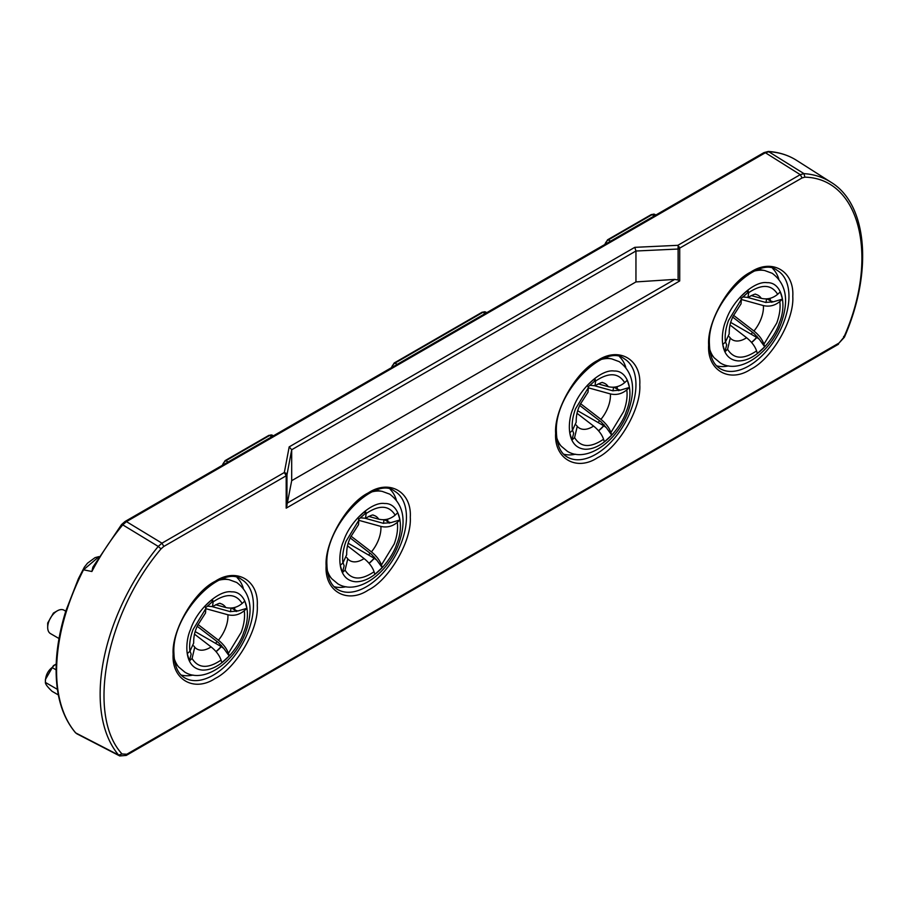 <?xml version="1.0" encoding="UTF-8"?>
<svg xmlns="http://www.w3.org/2000/svg" width="908" height="908" viewBox="0 0 908 908"><rect width="100%" height="100%" fill="white"/><g stroke="black" fill="none" stroke-linecap="round" stroke-linejoin="round"><path stroke-width="1.36" d="M626.202 411.608C634.556 391.961 628.132 370.282 614.183 371.031C601.357 368.807 579.361 388.908 573.027 408.668C567.704 420.041 565.571 447.621 585.058 449.244C604.932 449.8 623.013 423.105 626.202 411.608M618.779 390.69A45.23 26.116 120 0 0 618.881 389.85M576.308 425.114L577.261 426.329L574.582 437.633L571.915 440.074L569.77 432.832L572.437 430.392L576.183 422.243C576.115 413.242 578.237 408.929 579.951 404.809L588.043 392.131L588.316 387.75L587.544 385.117L594.888 378.409L595.659 381.031L594.99 385.764C600.165 382.96 602.753 381.939 602.764 382.711A25.696 14.834 -60 0 1 608.258 386.683C614.262 388.056 619.733 386.706 624.659 382.631L627.315 380.191L629.46 387.432L626.804 389.873C621.878 393.936 616.418 395.286 610.403 393.924A25.696 14.834 -60 0 1 608.212 406.784A25.696 14.834 -60 0 1 600.937 419.348C605.942 423.4 609.268 427.781 610.914 432.526L611.697 435.148L604.353 441.867L603.57 439.234C601.936 434.512 598.599 430.12 593.594 426.068L577.023 413.322M594.876 385.843L612.628 390.758L620.3 390.168L629.46 387.432M243.696 632.445C252.038 612.809 245.614 591.119 231.676 591.868C218.839 589.644 196.843 609.745 190.521 629.505C185.198 640.889 183.064 668.458 202.541 670.081C222.426 670.637 240.507 643.942 243.696 632.445M236.273 611.527A45.23 26.116 120 0 0 236.375 610.687M193.801 645.951L194.755 647.166L192.076 658.482L189.409 660.91L187.264 653.669L189.931 651.24L193.676 643.091C193.608 634.079 195.731 629.766 197.445 625.646L205.537 612.968L205.81 608.587L205.026 605.965L212.37 599.246L213.153 601.868L212.483 606.612C217.648 603.797 220.247 602.776 220.258 603.548A25.696 14.834 -60 0 1 225.752 607.52C231.756 608.893 237.226 607.543 242.141 603.468L244.808 601.039L246.953 608.281L244.286 610.709C239.371 614.784 233.912 616.135 227.897 614.761A25.696 14.834 -60 0 1 225.706 627.621A25.696 14.834 -60 0 1 218.431 640.197C223.436 644.237 226.762 648.63 228.407 653.363L229.191 655.985L221.847 662.704L221.064 660.082C219.418 655.349 216.093 650.957 211.087 646.905L194.505 634.159M212.37 606.68L230.121 611.606L237.794 611.005L246.953 608.281M396.694 544.108C405.047 524.472 398.623 502.782 384.674 503.531C371.849 501.307 349.852 521.408 343.53 541.168C338.196 552.552 336.074 580.121 355.55 581.744C375.424 582.3 393.505 555.605 396.694 544.108M389.282 523.19A45.23 26.116 120 0 0 389.384 522.35M346.799 557.614L347.764 558.829L345.074 570.145L342.407 572.573L340.262 565.332L342.929 562.903L346.674 554.754C346.606 545.742 348.729 541.429 350.454 537.309L358.535 524.631L358.819 520.25L358.036 517.628L365.379 510.909L366.162 513.531L365.493 518.275C370.657 515.46 373.245 514.45 373.267 515.211A25.696 14.834 -60 0 1 378.75 519.183C384.765 520.556 390.224 519.206 395.15 515.131L397.817 512.702L399.963 519.944L397.295 522.372C392.381 526.447 386.91 527.798 380.895 526.424A25.696 14.834 -60 0 1 378.715 539.284A25.696 14.834 -60 0 1 371.429 551.86C376.434 555.9 379.771 560.293 381.417 565.026L382.189 567.648L374.845 574.367L374.073 571.745C372.428 567.012 369.102 562.62 364.085 558.579L347.514 545.822M365.368 518.343L383.119 523.269L390.792 522.668L399.963 519.944M779.212 323.271C787.554 303.624 781.13 281.945 767.192 282.694C754.355 280.47 732.359 300.571 726.037 320.331C720.702 331.715 718.58 359.284 738.056 360.907C757.93 361.463 776.011 334.768 779.212 323.271M771.789 302.353A45.23 26.116 120 0 0 771.891 301.513M729.306 336.777L730.27 337.992L727.58 349.296L724.925 351.736L722.779 344.495L725.435 342.055L729.192 333.906C729.124 324.905 731.235 320.592 732.96 316.472L741.053 303.794L741.325 299.413L740.542 296.78L747.886 290.072L748.669 292.694L747.999 297.427C753.163 294.623 755.762 293.602 755.774 294.374A25.696 14.834 -60 0 1 761.267 298.346C767.271 299.719 772.731 298.369 777.657 294.294L780.324 291.865L782.469 299.107L779.802 301.535C774.887 305.61 769.416 306.961 763.412 305.587A25.696 14.834 -60 0 1 761.222 318.447A25.696 14.834 -60 0 1 753.935 331.011C758.952 335.063 762.277 339.444 763.923 344.189L764.695 346.811L757.351 353.53L756.58 350.908C754.934 346.175 751.608 341.783 746.592 337.731L730.021 324.985M747.886 297.506L765.637 302.421L773.298 301.831L782.469 299.107M639.777 384.742C641.389 408.282 618.893 447.235 597.702 457.621C576.523 471.695 554.028 458.722 555.628 433.32C554.028 409.78 576.512 370.827 597.702 360.442C618.893 346.368 641.389 359.341 639.777 384.742M410.28 517.242C411.88 540.782 389.396 579.735 368.205 590.121C347.015 604.195 324.519 591.233 326.12 565.832C324.519 542.28 347.004 503.338 368.205 492.953C389.384 478.868 411.88 491.841 410.28 517.242M257.27 605.579C258.871 629.119 236.386 668.072 215.196 678.458C194.017 692.532 171.521 679.559 173.122 654.157C171.521 630.617 194.006 591.675 215.196 581.29C236.375 567.205 258.882 580.178 257.27 605.579M792.786 296.405C794.386 319.945 771.902 358.898 750.712 369.284C729.521 383.358 707.026 370.385 708.637 344.983C707.026 321.443 729.521 282.49 750.712 272.105C771.891 258.031 794.386 271.004 792.786 296.405M601.947 359.25A51.461 29.714 -60 0 1 609.086 358.558A51.461 29.714 -60 0 1 611.697 358.876L606.828 357.956A49.781 28.738 120 0 0 605.784 357.786M593.594 426.068A25.696 14.834 -60 0 1 583.549 429.336A25.696 14.834 -60 0 1 577.443 426.578L577.261 426.329M219.441 580.087A51.461 29.714 -60 0 1 226.569 579.395A51.461 29.714 -60 0 1 229.191 579.713L224.31 578.793A49.781 28.738 120 0 0 223.277 578.634M211.087 646.905A25.696 14.834 -60 0 1 201.043 650.185A25.696 14.834 -60 0 1 194.936 647.415L194.755 647.166M372.439 491.75A51.461 29.714 -60 0 1 379.578 491.058A51.461 29.714 -60 0 1 382.189 491.376L377.319 490.456A49.781 28.738 120 0 0 376.275 490.297M364.085 558.579A25.696 14.834 -60 0 1 354.052 561.848A25.696 14.834 -60 0 1 347.934 559.078L347.764 558.829M754.957 270.913A51.461 29.714 -60 0 1 762.084 270.221A51.461 29.714 -60 0 1 764.706 270.539L759.826 269.619A49.781 28.738 120 0 0 758.793 269.46M746.592 337.731A25.696 14.834 -60 0 1 736.558 340.999A25.696 14.834 -60 0 1 730.452 338.241L730.27 337.992M563.618 454.182A56.795 32.79 120 0 0 575.536 454.216M334.11 586.682A56.795 32.79 120 0 0 346.039 586.727M181.112 675.019A56.795 32.79 120 0 0 193.029 675.064M716.628 365.845A56.795 32.79 120 0 0 728.545 365.879M98.779 556.831L83.525 569.804C65.853 604.819 56.875 638.449 56.568 670.706A162.18 93.638 120 0 0 75.75 732.938L118.608 755.059A160.092 92.434 -60 0 1 100.141 694.166A160.092 92.434 -60 0 1 158.242 546.434L161.964 543.177L163.803 546.446L161.011 548.897C105.657 614.137 86.419 715.39 122.058 753.992L126.859 754.219L839.049 343.031L843.85 337.265C879.477 257.531 860.251 178.479 804.885 177.162L802.093 177.934L678.106 249.03L678.106 280.016L674.735 279.403L287.337 503.066L286.19 508.151L286.19 475.792L284.34 472.512L161.964 543.177L126.45 521.623L122.75 524.858A161.84 93.433 120 0 0 91.878 571.507L92.877 567.137L121.547 524.54L125.054 521.487L126.45 521.623L765.376 152.737L763.98 152.601L125.054 521.487M65.762 611.197L64.014 610.187A13.529 7.809 120 0 0 57.261 610.857A13.529 7.809 120 0 0 47.693 627.417A13.529 7.809 120 0 0 50.496 633.614L59.02 638.528M57.261 610.857L53.436 613.059L47.693 623.001L47.693 627.417M52.096 667.528A15.958 9.216 120 0 1 56.194 664.043L53.436 665.621L45.4 679.536L45.4 682.43C45.332 676.017 47.568 671.046 52.096 667.528L56.08 669.832M285.634 473.953L286.338 474.146L286.168 473.318L284.34 472.512L289.187 446.872L634.783 247.339L677.867 245.319L800.254 174.654L803.977 173.632A160.092 92.434 -60 0 1 830.865 182.167L796.566 160.353A161.84 93.433 120 0 0 769.076 151.704L765.376 152.737L800.254 174.654L802.093 177.934M126.859 754.219L126.269 755.422L119.72 755.944L118.608 755.059L122.058 753.992M163.803 546.446L286.19 475.792L286.962 474.861L286.168 473.318M678.98 248.894L677.867 245.319L679.717 248.588L679.717 280.947L678.106 280.016M625.76 367.241A56.795 32.79 120 0 0 619.755 356.935M396.251 499.74A56.795 32.79 120 0 0 390.258 489.446M243.253 588.078A56.795 32.79 120 0 0 237.249 577.772M778.758 278.904A56.795 32.79 120 0 0 772.765 268.598M83.525 569.804L91.878 571.507M286.712 475.361L286.338 474.146M289.187 446.872L291.695 449.755L291.695 480.673L287.337 503.066M291.695 480.673L635.952 281.923L674.735 279.403M635.952 281.923L635.952 251.017L678.106 249.03L678.06 247.055M679.161 246.749L678.821 247.566M557.376 441.651A49.781 28.738 120 0 0 558.034 442.468L561.269 446.225A51.461 29.714 -60 0 1 556.717 437.599M327.867 574.151A49.781 28.738 120 0 0 328.526 574.968L331.761 578.736A51.461 29.714 -60 0 1 327.209 570.099M174.858 662.488A49.781 28.738 120 0 0 175.528 663.305L178.751 667.074A51.461 29.714 -60 0 1 174.2 658.436M710.374 353.314A49.781 28.738 120 0 0 711.032 354.131L714.267 357.888A51.461 29.714 -60 0 1 709.715 349.262M75.75 732.938L76.828 733.789L75.75 732.938M634.783 247.339L635.952 250.994L291.695 449.755L286.962 474.861L286.962 505.847M58.35 694.938L52.096 691.329C47.556 687.038 45.332 684.076 45.4 682.43L57.408 689.365M756.353 337.22A45.23 26.116 120 0 0 757.056 336.312M770.007 298.335A34.209 19.749 -60 0 1 770.438 300.877L773.298 301.831M747.999 297.427L742.744 296.95M741.087 298.63L747.454 292.944L747.886 290.072M724.925 351.736L726.672 344.915L725.537 341.964M764.695 346.811L759.338 339.32L756.807 337.481A34.209 19.749 -60 0 1 751.62 342.52M741.348 299.481L763.412 305.587M733.516 315.292L753.935 331.011M770.438 300.877L770.279 300.775A34.22 19.76 120 0 0 769.882 298.369M751.506 342.395A34.22 19.76 120 0 0 756.648 337.39L756.807 337.481M759.338 339.32L754.049 333.52L732.688 317.085M766.954 298.857L770.279 300.775M751.177 295.554L761.267 298.346M756.648 337.39L730.713 322.419M373.835 558.057A45.23 26.116 120 0 0 374.55 557.16M387.5 519.172A34.209 19.749 -60 0 1 387.932 521.714L390.792 522.668M365.493 518.275L360.238 517.798M358.581 519.467L364.937 513.78L365.379 510.909M342.407 572.573L344.155 565.752L343.031 562.801M382.189 567.648L376.831 560.168L374.3 558.318A34.209 19.749 -60 0 1 369.113 563.369M358.83 520.329L380.895 526.424M350.999 536.129L371.429 551.86M387.932 521.714L387.773 521.623A34.22 19.76 120 0 0 387.364 519.206M369 563.232A34.22 19.76 120 0 0 374.13 558.227L374.3 558.318M376.831 560.168L371.542 554.357L350.182 537.922M384.447 519.694L387.773 521.623M368.671 516.391L378.75 519.183M374.13 558.227L348.207 543.256M220.837 646.394A45.23 26.116 120 0 0 221.541 645.486M234.502 607.509A34.209 19.749 -60 0 1 234.922 610.051L237.794 611.005M212.483 606.612L207.228 606.124M205.583 607.804L211.939 602.117L212.37 599.246M189.409 660.91L191.157 654.089L190.033 651.138M229.191 655.985L223.822 648.505L221.302 646.655L195.197 631.593M221.291 646.655A34.209 19.749 -60 0 1 216.104 651.694M205.832 608.666L227.897 614.761M198.001 624.466L218.431 640.197M234.934 610.051L234.763 609.96A34.22 19.76 120 0 0 234.366 607.543M215.991 651.569A34.22 19.76 120 0 0 221.132 646.564M223.822 648.505L218.544 642.694L197.172 626.259M231.438 608.031L234.763 609.96M215.673 604.728L225.752 607.52M603.343 425.557A45.23 26.116 120 0 0 604.058 424.649M617.009 386.672A34.209 19.749 -60 0 1 617.44 389.214L620.3 390.168M594.99 385.764L589.735 385.287M588.089 386.967L594.445 381.281L594.888 378.409M571.915 440.074L573.663 433.241L572.539 430.301M611.697 435.148L606.34 427.657L603.809 425.818A34.209 19.749 -60 0 1 598.622 430.857M588.339 387.818L610.403 393.924M580.507 403.629L600.937 419.348M617.44 389.214L617.27 389.112A34.22 19.76 120 0 0 616.873 386.706M598.508 430.721A34.22 19.76 120 0 0 603.638 425.727L603.809 425.818M606.34 427.657L601.051 421.857L579.69 405.411M613.944 387.194L617.27 389.112M598.179 383.88L608.258 386.683M603.638 425.727L577.704 410.756M613.513 387.228A44.22 25.538 -60 0 1 612.979 390.86M626.804 389.873C627.632 396.387 626.599 403.583 623.705 411.46L610.914 432.526M230.995 608.065A44.22 25.538 -60 0 1 230.473 611.697M244.286 610.709C245.126 617.224 244.093 624.42 241.199 632.308L228.407 653.363M384.005 519.728A44.22 25.538 -60 0 1 383.471 523.36M397.295 522.372C398.124 528.887 397.091 536.083 394.208 543.971L381.417 565.026M766.511 298.891A44.22 25.538 -60 0 1 765.977 302.523M779.802 301.535C780.642 308.05 779.609 315.246 776.715 323.135L763.923 344.189M635.952 384.742A56.795 32.79 -60 0 1 611.163 441.901A56.795 32.79 -60 0 1 567.398 457.121C560.452 453.206 556.797 444.897 556.422 432.219C553.88 392.88 604.785 342.214 624.193 358.739A56.795 32.79 -60 0 1 635.952 384.742M406.455 517.242A56.795 32.79 -60 0 1 381.655 574.401A56.795 32.79 -60 0 1 337.889 589.621C330.943 585.705 327.289 577.409 326.914 564.719C324.372 525.391 375.276 474.714 394.685 491.239A56.795 32.79 -60 0 1 406.455 517.242M253.446 605.579A56.795 32.79 -60 0 1 228.657 662.738A56.795 32.79 -60 0 1 184.88 677.958C177.945 674.042 174.291 665.746 173.916 653.056C171.374 613.729 222.278 563.051 241.687 579.576A56.795 32.79 -60 0 1 253.446 605.579M788.961 296.405A56.795 32.79 -60 0 1 764.161 353.564A56.795 32.79 -60 0 1 720.396 368.784C713.461 364.868 709.795 356.56 709.42 343.882C706.889 304.543 757.783 253.877 777.191 270.402A56.795 32.79 -60 0 1 788.961 296.405M679.717 280.947L286.19 508.151M804.885 177.162L803.977 173.632L768.316 151.466C778.826 152.124 788.235 155.086 796.566 160.353M843.6 336.482L843.85 337.265L843.6 336.482M839.049 343.031L844.395 337.22C872.94 272.173 867.707 204.311 830.865 182.167M121.695 525.119L122.75 524.858L158.242 546.434L161.011 548.897M75.273 732.381L75.466 732.711C60.972 715.356 54.628 691.045 56.41 659.775C57.431 644.056 60.586 627.746 65.875 610.834L78.406 578.702L84.365 567.148L87.52 563.176L95.045 557.648L98.915 556.615M228.101 461.99L225.888 460.719A5.414 3.121 120 0 0 222.426 465.271M271.821 436.748L269.608 435.477L225.888 460.719A1.623 0.942 -120 0 0 225.082 460.64L221.586 466.678M273.399 435.84L272.309 435.204A5.414 3.121 120 0 0 269.608 435.477A1.623 0.942 -120 0 0 268.791 435.397L225.082 460.64M397.182 364.369L394.98 363.098A5.414 3.121 120 0 0 391.507 367.649M485.167 313.578L482.954 312.307L394.98 363.098A1.623 0.942 -120 0 0 394.163 363.018L390.678 369.057M482.137 312.216L485.655 312.034A5.414 3.121 120 0 0 482.954 312.307A1.623 0.942 -120 0 0 482.137 312.216L394.163 363.018M610.573 241.176L608.36 239.894A5.414 3.121 120 0 0 604.887 244.456M654.293 215.934L652.08 214.663L608.36 239.894A1.623 0.942 -120 0 0 607.554 239.814L604.058 245.864M655.871 215.026L654.781 214.39A5.414 3.121 120 0 0 652.08 214.663A1.623 0.942 -120 0 0 651.263 214.583L607.554 239.814M752.562 332.373A44.22 25.538 -60 0 1 751.132 334.201M756.58 350.908C743.414 359.761 733.755 359.228 727.58 349.296M725.435 342.055C724.607 335.551 725.64 328.356 728.534 320.467L741.325 299.413M748.669 292.694C761.823 283.841 771.494 284.374 777.657 294.294M370.055 553.21A44.22 25.538 -60 0 1 368.625 555.049M374.073 571.745C360.907 580.598 351.248 580.064 345.074 570.145M342.929 562.903C342.1 556.388 343.133 549.192 346.027 541.304L358.819 520.25M366.162 513.531C379.317 504.678 388.976 505.211 395.15 515.131M217.046 641.547A44.22 25.538 -60 0 1 215.616 643.386M221.064 660.082C207.909 668.935 198.239 668.401 192.076 658.482M189.931 651.24C189.091 644.725 190.124 637.53 193.018 629.641L205.81 608.587M213.153 601.868C226.308 593.015 235.978 593.548 242.141 603.468M599.552 420.71A44.22 25.538 -60 0 1 598.134 422.538M603.57 439.234C590.416 448.098 580.745 447.565 574.582 437.633M572.437 430.392C571.609 423.888 572.63 416.693 575.524 408.804L588.316 387.75M595.659 381.031C608.825 372.178 618.484 372.711 624.659 382.631M611.697 358.876L619.199 361.634C633.171 372.087 636.19 388.567 628.257 411.074C618.064 440.221 587.351 463.568 567.409 451.344L561.269 446.225M229.191 579.713L236.693 582.471C250.653 592.924 253.673 609.404 245.75 631.911C235.547 661.058 204.833 684.405 184.903 672.192L178.751 667.074M382.189 491.376L389.702 494.134C403.663 504.587 406.682 521.067 398.748 543.574C388.556 572.721 357.843 596.068 337.901 583.855L331.761 578.736M764.706 270.539L772.209 273.297C786.169 283.75 789.188 300.23 781.266 322.737C771.062 351.884 740.349 375.231 720.407 363.007L714.267 357.888M126.269 755.422L838.47 344.245M119.72 755.944L76.828 733.789M763.98 152.601L768.316 151.466M485.655 312.034L486.745 312.658M272.309 435.204L268.791 435.397M654.781 214.39L651.263 214.583"/></g></svg>
